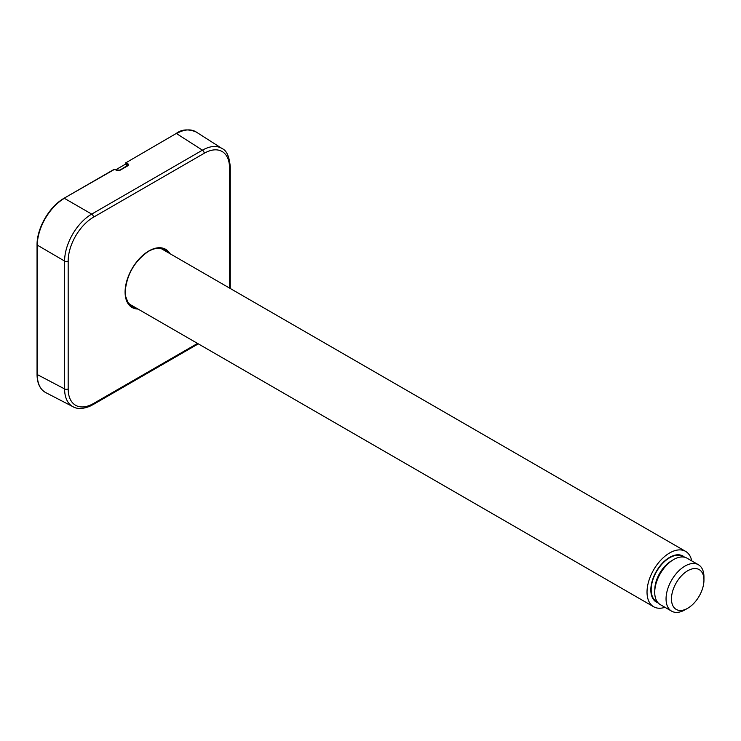 <?xml version="1.0" encoding="UTF-8"?>
<svg xmlns="http://www.w3.org/2000/svg" width="741" height="741" viewBox="0 0 741 741"><rect width="100%" height="100%" fill="white"/><g stroke="black" fill="none" stroke-linecap="round" stroke-linejoin="round"><path stroke-width="1.11" d="M163.372 249.198A32.604 18.821 -60 0 1 165.326 250.995M133.361 306.366A32.604 18.821 -60 0 1 130.833 305.57M167.271 252.116A32.604 18.821 120 0 0 164.372 249.708A32.604 18.821 120 0 0 164.206 249.615A32.604 18.821 120 0 0 159.12 248.198M128.082 302.754A32.604 18.821 120 0 0 131.62 306.098A32.604 18.821 120 0 0 131.768 306.181A32.604 18.821 120 0 0 135.307 307.487M168.179 252.644A32.826 18.951 120 0 0 149.098 251.004A32.826 18.951 120 0 0 148.598 251.282M169.244 253.255A33.225 19.183 120 0 0 148.737 251.199A33.225 19.183 120 0 0 148.061 251.607A33.225 19.183 120 0 0 125.257 291.102A33.225 19.183 120 0 0 125.248 291.889L125.248 291.574A32.826 18.951 120 0 0 125.248 292.297A32.826 18.951 120 0 0 128.082 302.782A32.826 18.951 120 0 0 136.214 308.015M125.248 291.889A33.225 19.183 120 0 0 128.119 303.236A33.225 19.183 120 0 0 137.28 308.627M169.976 253.681A33.586 19.386 120 0 0 169.68 253.209A33.586 19.386 120 0 0 137.456 260.897A33.586 19.386 120 0 0 127.998 303.569A33.586 19.386 120 0 0 138.011 309.043M229.515 288.054L229.515 167.883A2.556 1.473 0 0 0 230.266 166.845C229.339 156.583 226.644 150.497 222.152 148.598A38.347 22.137 120.2 0 0 222.133 148.58A38.347 22.137 120.2 0 0 202.441 150.173L91.717 214.103A38.347 22.063 120 0 0 64.597 261.064L64.597 388.923A38.347 22.137 119.8 0 0 73.072 406.763A38.347 22.137 119.8 0 0 73.1 406.781C77.333 409.208 82.918 409.032 89.865 406.253L92.949 404.679A2.556 1.473 60 0 0 93.477 403.512L197.551 343.426M115.022 169.494L116.068 170.087A3.066 1.815 -178.7 0 0 120.329 170.106L127.461 165.993A3.066 1.815 -178.7 0 0 127.535 163.465L126.211 162.603L176.126 133.547C181.545 129.323 188.223 128.795 196.18 131.981A38.337 22.137 120.1 0 0 196.18 131.981A38.337 22.137 120.1 0 0 176.525 133.593L202.441 150.173A2.556 1.473 -120 0 1 204.21 153.276L93.477 217.206A35.781 20.665 120 0 0 68.172 261.036L68.172 388.895A35.781 20.665 120 0 0 93.477 403.512M93.477 217.206A2.556 1.473 -120 0 0 91.717 214.103L64.402 198.329A38.337 22.11 120 0 0 37.291 245.299L37.291 374.761A38.337 22.137 119.9 0 0 45.72 392.591A38.337 22.137 119.9 0 0 45.747 392.6L73.072 406.763M126.211 162.603L176.126 133.547M125.85 164.548L125.896 162.548L125.85 164.548L127.156 165.354A2.556 1.473 180 0 1 127.554 165.688M125.859 163.242L127.156 164.076A2.556 1.519 -178.4 0 1 127.841 165.132A2.556 1.519 -178.4 0 1 127.841 165.15A2.556 1.519 -178.4 0 1 127.415 165.965M64.004 198.282L114.651 169.281A0.787 0.574 -100.9 0 0 114.234 169.281L64.004 198.282C48.776 206.971 36.763 228.895 37.05 244.975L64.597 261.064A2.556 1.473 180 0 0 68.172 261.036M115.791 169.754L125.646 164.067M703.95 580.129L703.95 576.998A26.796 15.468 -60 0 0 701.634 567.856A26.796 15.468 120 0 0 698.402 564.735L687.074 558.195A26.796 15.468 120 0 0 657.045 580.509A26.796 15.468 -60 0 0 657.045 601.488A26.796 15.468 120 0 0 660.277 604.6L671.605 611.149A26.796 15.468 120 0 0 685.008 609.815L687.713 608.259A22.962 13.255 -60 0 1 673.458 588.743A22.962 13.255 -60 0 1 691.733 569.014A22.962 13.255 -60 0 1 703.95 580.129A22.962 13.255 -60 0 1 701.959 590.262A22.962 13.255 -60 0 1 687.713 608.259M671.605 611.149A26.796 15.468 120 0 1 668.373 608.028A26.796 15.468 -60 0 1 668.373 587.048A26.796 15.468 120 0 1 698.402 564.735M664.946 607.305A31.965 18.46 -60 0 1 653.645 606.749A31.965 18.46 -60 0 1 649.792 578.008A31.965 18.46 -60 0 1 685.61 551.378A31.965 18.46 -60 0 1 691.742 560.891M229.515 167.883A35.781 20.665 120 0 0 204.21 153.276M68.172 388.895A2.556 1.473 180 0 1 64.597 388.923L37.05 374.446L37.05 244.975M127.535 163.465L127.156 165.354M658.138 602.887A26.593 15.357 -60 0 1 653.127 578.184A26.593 15.357 -60 0 1 684.517 557.195M683.508 557.019A26.083 15.061 120 0 0 653.442 578.202A26.083 15.061 120 0 0 657.48 602.109M671.939 560.622A23.527 13.588 120 0 0 656.841 579.323A23.527 13.588 120 0 0 654.812 590.29M149.098 251.004C155.082 247.874 160.121 247.411 164.206 249.606M125.655 296.363L128.008 302.55L131.611 306.098M148.052 251.607C134.464 261.314 126.868 274.485 125.248 291.111M198.301 343.852L92.949 404.679M230.266 166.845L230.266 288.49M196.198 132L222.133 148.58M127.841 165.15L120.07 170.078L116.309 170.05L114.892 169.254M37.05 374.446C37.133 383.31 40.023 389.358 45.72 392.591M685.61 551.378L161.205 248.615M653.645 606.749L129.24 303.986"/></g></svg>
